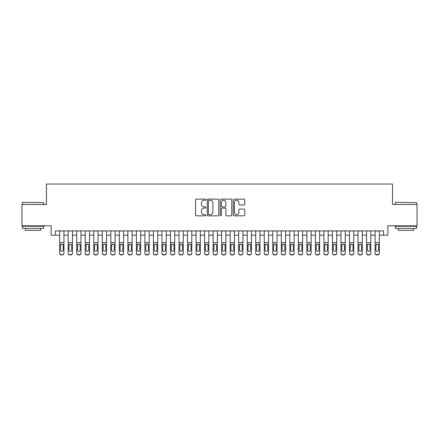 <?xml version="1.0" encoding="UTF-8"?>
<svg xmlns="http://www.w3.org/2000/svg" width="439" height="439" viewBox="0 0 439 439"><rect width="100%" height="100%" fill="white"/><g stroke="black" fill="none" stroke-linecap="round" stroke-linejoin="round"><path stroke-width="0.66" d="M205.864 199.701A0.587 0.587 0 0 0 205.276 199.114L196.387 199.114A0.834 0.834 0 0 0 195.547 199.948L195.547 215.011A0.834 0.834 0 0 0 196.387 215.845L205.276 215.845A0.587 0.587 0 0 0 205.864 215.264A0.587 0.587 0 0 0 205.276 214.676L204.124 214.676A2.678 2.678 0 0 1 201.446 211.999L201.446 210.742A2.678 2.678 0 0 1 204.124 208.064L205.276 208.064A0.587 0.587 0 0 0 205.864 207.482A0.587 0.587 0 0 0 205.276 206.895L204.124 206.895A2.678 2.678 0 0 1 201.446 204.217L201.446 202.961A2.678 2.678 0 0 1 204.124 200.283L205.276 200.283A0.587 0.587 0 0 0 205.864 199.701M243.952 205.013A0.834 0.834 0 0 0 244.792 204.173L244.792 199.948A0.834 0.834 0 0 0 243.952 199.114L234.08 199.114A0.834 0.834 0 0 0 233.241 199.948L233.241 215.011A0.834 0.834 0 0 0 234.08 215.845L243.952 215.845A0.834 0.834 0 0 0 244.792 215.011L244.792 209.908A0.834 0.834 0 0 0 243.952 209.068L239.727 209.068A0.834 0.834 0 0 0 238.893 209.908L238.893 212.438A2.239 2.239 0 0 1 236.654 214.676A2.239 2.239 0 0 1 234.415 212.438L234.415 202.522A2.239 2.239 0 0 1 236.654 200.283A2.239 2.239 0 0 1 238.893 202.522L238.893 204.173A0.834 0.834 0 0 0 239.727 205.013L243.952 205.013M55.407 235.183L55.407 230.925L383.593 230.925L383.593 235.183L387.856 235.183L387.856 225.811L417.05 225.811L417.05 204.497L392.543 204.497L392.543 184.04L46.457 184.04L46.457 204.497L21.95 204.497L21.95 225.811L51.143 225.811L51.143 235.183L59.671 235.183M218.77 199.948A0.834 0.834 0 0 0 217.931 199.114L208.059 199.114A0.834 0.834 0 0 0 207.219 199.948L207.219 215.011A0.834 0.834 0 0 0 208.059 215.845L217.931 215.845A0.834 0.834 0 0 0 218.77 215.011L218.77 199.948M221.069 199.114L230.941 199.114A0.834 0.834 0 0 1 231.781 199.948L231.781 215.011A0.834 0.834 0 0 1 230.941 215.845L226.716 215.845A0.834 0.834 0 0 1 225.882 215.011L225.882 208.904A0.834 0.834 0 0 0 225.042 208.064L222.238 208.064A0.834 0.834 0 0 0 221.404 208.904L221.404 215.264A0.587 0.587 0 0 1 220.817 215.845A0.587 0.587 0 0 1 220.23 215.264L220.23 199.948A0.834 0.834 0 0 1 221.069 199.114M63.929 235.183L68.193 235.183M72.457 235.183L76.721 235.183M80.979 235.183L85.243 235.183M89.507 235.183L93.765 235.183M98.029 235.183L102.292 235.183M106.551 235.183L110.815 235.183M115.078 235.183L119.342 235.183M123.6 235.183L127.864 235.183M132.128 235.183L136.386 235.183M140.65 235.183L144.914 235.183M149.172 235.183L153.436 235.183M157.7 235.183L161.964 235.183M166.222 235.183L170.486 235.183M174.749 235.183L179.008 235.183M183.272 235.183L187.535 235.183M191.794 235.183L196.057 235.183M200.321 235.183L204.585 235.183M208.843 235.183L213.107 235.183M217.371 235.183L221.629 235.183M225.893 235.183L230.157 235.183M234.415 235.183L238.679 235.183M242.943 235.183L247.206 235.183M251.465 235.183L255.728 235.183M259.992 235.183L264.251 235.183M268.514 235.183L272.778 235.183M277.036 235.183L281.3 235.183M285.564 235.183L289.828 235.183M294.086 235.183L298.35 235.183M302.614 235.183L306.872 235.183M311.136 235.183L315.4 235.183M319.658 235.183L323.922 235.183M328.185 235.183L332.449 235.183M336.708 235.183L340.971 235.183M345.235 235.183L349.493 235.183M353.757 235.183L358.021 235.183M362.279 235.183L366.543 235.183M370.807 235.183L375.071 235.183M379.329 235.183L383.593 235.183M208.98 200.283A0.587 0.587 0 0 0 208.393 200.87L208.393 214.089A0.587 0.587 0 0 0 208.98 214.676L210.193 214.676A2.678 2.678 0 0 0 212.871 211.999L212.871 202.961A2.678 2.678 0 0 0 210.193 200.283L208.98 200.283M225.882 202.566A2.239 2.239 0 0 0 223.643 200.327A2.239 2.239 0 0 0 221.404 202.566L221.404 206.056A0.834 0.834 0 0 0 222.238 206.895L225.042 206.895A0.834 0.834 0 0 0 225.882 206.056L225.882 202.566M59.671 230.925L59.671 253.001A1.707 1.69 -0 0 0 61.372 254.691L62.228 254.691A1.707 1.69 -0 0 0 63.929 253.001L63.929 253.27A1.707 1.69 180 0 1 62.228 254.96L62.228 254.691M63.929 245.105L63.929 253.27M63.167 249.956L63.167 245.467L63.167 249.956A1.366 1.355 180 0 1 61.8 251.311A1.366 1.355 180 0 0 63.167 249.956M60.439 250.225L60.439 249.956A1.366 1.355 180 0 0 61.8 251.311M61.087 244.298L60.439 245.363M62.514 244.298L61.8 244.095L63.013 244.841L63.167 245.467M63.929 230.925L63.929 253.001M61.372 254.691L62.228 254.96M61.372 254.96A1.707 1.69 180 0 1 59.671 253.27M59.671 244.841L60.587 244.841L60.439 249.956M60.587 244.841L61.8 244.095M22.63 202.368L43.686 202.62L22.63 202.368M33.029 228.368L22.378 228.368L22.378 226.233L43.686 226.233L43.686 228.368L33.029 228.368M40.701 228.368L40.701 230.327L25.358 230.327L25.358 228.368M395.566 202.368L416.622 202.62L395.566 202.368M405.971 228.368L395.314 228.368L395.314 226.233L416.622 226.233L416.622 228.368L405.971 228.368M413.642 228.368L413.642 230.327L398.299 230.327L398.299 228.368M68.193 245.105L68.193 253.001A1.707 1.69 0 0 0 69.9 254.691L70.75 254.691A1.707 1.69 0 0 0 72.457 253.001L72.457 253.27A1.707 1.69 180 0 1 70.75 254.96L70.75 254.691M71.689 249.956L71.689 245.467L71.689 249.956A1.366 1.355 180 0 1 70.328 251.311A1.366 1.355 180 0 0 71.689 249.956M68.961 250.225L68.961 249.956A1.366 1.355 180 0 0 70.328 251.311M69.614 244.298L68.961 245.363M71.036 244.298L70.328 244.095L71.541 244.841L71.689 245.467M76.721 245.105L76.721 253.001A1.707 1.69 0 0 0 78.422 254.691L79.278 254.691A1.707 1.69 0 0 0 80.979 253.001L80.979 253.27A1.707 1.69 180 0 1 79.278 254.96L79.278 254.691M80.211 249.956L80.211 245.467L80.211 249.956A1.366 1.355 180 0 1 78.85 251.311A1.366 1.355 180 0 0 80.211 249.956M77.483 250.225L77.483 249.956A1.366 1.355 180 0 0 78.85 251.311M78.137 244.298L77.483 245.363M79.563 244.298L78.85 244.095L80.063 244.841L80.211 245.467M85.243 245.105L85.243 253.001A1.707 1.69 0 0 0 86.949 254.691L87.8 254.691A1.707 1.69 0 0 0 89.507 253.001L89.507 253.27A1.707 1.69 180 0 1 87.8 254.96L87.8 254.691M88.738 249.956L88.738 245.467L88.738 249.956A1.366 1.355 180 0 1 87.372 251.311A1.366 1.355 180 0 0 88.738 249.956M86.011 250.225L86.011 249.956A1.366 1.355 180 0 0 87.372 251.311M86.664 244.298L86.011 245.363M88.085 244.298L87.372 244.095L88.585 244.841L88.738 245.467M93.765 245.105L93.765 253.001A1.707 1.69 0 0 0 95.472 254.691L96.322 254.691A1.707 1.69 0 0 0 98.029 253.001L98.029 253.27A1.707 1.69 180 0 1 96.322 254.96L96.322 254.691M97.26 249.956L97.26 245.467L97.26 249.956A1.366 1.355 180 0 1 95.9 251.311A1.366 1.355 180 0 0 97.26 249.956M94.533 250.225L94.533 249.956A1.366 1.355 180 0 0 95.9 251.311M95.186 244.298L94.533 245.363M96.607 244.298L95.9 244.095L97.112 244.841L97.26 245.467M72.457 230.925L72.457 253.27M68.193 230.925L68.193 253.27A1.707 1.69 180 0 0 69.9 254.96L70.75 254.96M68.193 244.841L69.115 244.841L68.961 249.956M69.115 244.841L70.328 244.095M80.979 230.925L80.979 253.27M76.721 230.925L76.721 253.27A1.707 1.69 180 0 0 78.422 254.96L79.278 254.96M76.721 244.841L77.637 244.841L77.483 249.956M77.637 244.841L78.85 244.095M89.507 230.925L89.507 253.27M85.243 230.925L85.243 253.27A1.707 1.69 180 0 0 86.949 254.96L87.8 254.96M85.243 244.841L86.159 244.841L86.011 249.956M86.159 244.841L87.372 244.095M98.029 230.925L98.029 253.27M93.765 230.925L93.765 253.27A1.707 1.69 180 0 0 95.472 254.96L96.322 254.96M93.765 244.841L94.687 244.841L94.533 249.956M94.687 244.841L95.9 244.095M102.292 245.105L102.292 253.001A1.707 1.69 0 0 0 103.994 254.691L104.85 254.691A1.707 1.69 0 0 0 106.551 253.001L106.551 253.27A1.707 1.69 180 0 1 104.85 254.96L104.85 254.691M105.788 249.956L105.788 245.467L105.788 249.956A1.366 1.355 180 0 1 104.422 251.311A1.366 1.355 180 0 0 105.788 249.956M103.061 250.225L103.061 249.956A1.366 1.355 180 0 0 104.422 251.311M103.708 244.298L103.061 245.363M105.135 244.298L104.422 244.095L105.634 244.841L105.788 245.467M106.551 230.925L106.551 253.27M102.292 230.925L102.292 253.27A1.707 1.69 180 0 0 103.994 254.96L104.85 254.96M102.292 244.841L103.209 244.841L103.061 249.956M103.209 244.841L104.422 244.095M110.815 245.105L110.815 253.001A1.707 1.69 0 0 0 112.521 254.691L113.372 254.691A1.707 1.69 0 0 0 115.078 253.001L115.078 253.27A1.707 1.69 180 0 1 113.372 254.96L113.372 254.691M114.31 249.956L114.31 245.467L114.31 249.956A1.366 1.355 180 0 1 112.949 251.311A1.366 1.355 180 0 0 114.31 249.956M111.583 250.225L111.583 249.956A1.366 1.355 180 0 0 112.949 251.311M112.236 244.298L111.583 245.363M113.657 244.298L112.949 244.095L114.162 244.841L114.31 245.467M115.078 230.925L115.078 253.27M110.815 230.925L110.815 253.27A1.707 1.69 180 0 0 112.521 254.96L113.372 254.96M110.815 244.841L111.731 244.841L111.583 249.956M111.731 244.841L112.949 244.095M119.342 245.105L119.342 253.001A1.707 1.69 0 0 0 121.043 254.691L121.899 254.691A1.707 1.69 0 0 0 123.6 253.001L123.6 253.27A1.707 1.69 180 0 1 121.899 254.96L121.899 254.691M122.832 249.956L122.832 245.467L122.832 249.956A1.366 1.355 180 0 1 121.471 251.311A1.366 1.355 180 0 0 122.832 249.956M120.105 250.225L120.105 249.956A1.366 1.355 180 0 0 121.471 251.311M120.758 244.298L120.105 245.363M122.185 244.298L121.471 244.095L122.684 244.841L122.832 245.467M123.6 230.925L123.6 253.27M119.342 230.925L119.342 253.27A1.707 1.69 180 0 0 121.043 254.96L121.899 254.96M119.342 244.841L120.259 244.841L120.105 249.956M120.259 244.841L121.471 244.095M127.864 245.105L127.864 253.001A1.707 1.69 0 0 0 129.571 254.691L130.421 254.691A1.707 1.69 0 0 0 132.128 253.001L132.128 253.27A1.707 1.69 180 0 1 130.421 254.96L130.421 254.691M131.36 249.956L131.36 245.467L131.36 249.956A1.366 1.355 180 0 1 129.993 251.311A1.366 1.355 180 0 0 131.36 249.956M128.632 250.225L128.632 249.956A1.366 1.355 180 0 0 129.993 251.311M129.285 244.298L128.632 245.363M130.707 244.298L129.993 244.095L131.206 244.841L131.36 245.467M132.128 230.925L132.128 253.27M127.864 230.925L127.864 253.27A1.707 1.69 180 0 0 129.571 254.96L130.421 254.96M127.864 244.841L128.781 244.841L128.632 249.956M128.781 244.841L129.993 244.095M136.386 245.105L136.386 253.001A1.707 1.69 0 0 0 138.093 254.691L138.943 254.691A1.707 1.69 0 0 0 140.65 253.001L140.65 253.27A1.707 1.69 180 0 1 138.943 254.96L138.943 254.691M139.882 249.956L139.882 245.467L139.882 249.956A1.366 1.355 180 0 1 138.521 251.311A1.366 1.355 180 0 0 139.882 249.956M137.155 250.225L137.155 249.956A1.366 1.355 180 0 0 138.521 251.311M137.808 244.298L137.155 245.363M139.229 244.298L138.521 244.095L139.734 244.841L139.882 245.467M144.914 245.105L144.914 253.001A1.707 1.69 0 0 0 146.615 254.691L147.471 254.691A1.707 1.69 0 0 0 149.172 253.001L149.172 253.27A1.707 1.69 180 0 1 147.471 254.96L147.471 254.691M148.409 249.956L148.409 245.467L148.409 249.956A1.366 1.355 180 0 1 147.043 251.311A1.366 1.355 180 0 0 148.409 249.956M145.682 250.225L145.682 249.956A1.366 1.355 180 0 0 147.043 251.311M146.33 244.298L145.682 245.363M147.756 244.298L147.043 244.095L148.256 244.841L148.409 245.467M153.436 245.105L153.436 253.001A1.707 1.69 0 0 0 155.143 254.691L155.993 254.691A1.707 1.69 0 0 0 157.7 253.001L157.7 253.27A1.707 1.69 180 0 1 155.993 254.96L155.993 254.691M156.932 249.956L156.932 245.467L156.932 249.956A1.366 1.355 180 0 1 155.571 251.311A1.366 1.355 180 0 0 156.932 249.956M154.204 250.225L154.204 249.956A1.366 1.355 180 0 0 155.571 251.311M154.857 244.298L154.204 245.363M156.279 244.298L155.571 244.095L156.783 244.841L156.932 245.467M161.964 245.105L161.964 253.001A1.707 1.69 0 0 0 163.665 254.691L164.521 254.691A1.707 1.69 0 0 0 166.222 253.001L166.222 253.27A1.707 1.69 180 0 1 164.521 254.96L164.521 254.691M165.454 249.956L165.454 245.467L165.454 249.956A1.366 1.355 180 0 1 164.093 251.311A1.366 1.355 180 0 0 165.454 249.956M162.726 250.225L162.726 249.956A1.366 1.355 180 0 0 164.093 251.311M163.379 244.298L162.726 245.363M164.806 244.298L164.093 244.095L165.305 244.841L165.454 245.467M170.486 245.105L170.486 253.001A1.707 1.69 0 0 0 172.192 254.691L173.043 254.691A1.707 1.69 0 0 0 174.749 253.001L174.749 253.27A1.707 1.69 180 0 1 173.043 254.96L173.043 254.691M173.981 249.956L173.981 245.467L173.981 249.956A1.366 1.355 180 0 1 172.615 251.311A1.366 1.355 180 0 0 173.981 249.956M171.254 250.225L171.254 249.956A1.366 1.355 180 0 0 172.615 251.311M171.907 244.298L171.254 245.363M173.328 244.298L172.615 244.095L173.828 244.841L173.981 245.467M179.008 245.105L179.008 253.001A1.707 1.69 0 0 0 180.714 254.691L181.565 254.691A1.707 1.69 0 0 0 183.272 253.001L183.272 253.27A1.707 1.69 180 0 1 181.565 254.96L181.565 254.691M182.503 249.956L182.503 245.467L182.503 249.956A1.366 1.355 180 0 1 181.142 251.311A1.366 1.355 180 0 0 182.503 249.956M179.776 250.225L179.776 249.956A1.366 1.355 180 0 0 181.142 251.311M180.429 244.298L179.776 245.363M181.85 244.298L181.142 244.095L182.355 244.841L182.503 245.467M187.535 245.105L187.535 253.001A1.707 1.69 0 0 0 189.236 254.691L190.092 254.691A1.707 1.69 0 0 0 191.794 253.001L191.794 253.27A1.707 1.69 180 0 1 190.092 254.96L190.092 254.691M191.031 249.956L191.031 245.467L191.031 249.956A1.366 1.355 180 0 1 189.664 251.311A1.366 1.355 180 0 0 191.031 249.956M188.304 250.225L188.304 249.956A1.366 1.355 180 0 0 189.664 251.311M188.951 244.298L188.304 245.363M190.378 244.298L189.664 244.095L190.877 244.841L191.031 245.467M196.057 245.105L196.057 253.001A1.707 1.69 0 0 0 197.764 254.691L198.615 254.691A1.707 1.69 0 0 0 200.321 253.001L200.321 253.27A1.707 1.69 180 0 1 198.615 254.96L198.615 254.691M199.553 249.956L199.553 245.467L199.553 249.956A1.366 1.355 180 0 1 198.192 251.311A1.366 1.355 180 0 0 199.553 249.956M196.826 250.225L196.826 249.956A1.366 1.355 180 0 0 198.192 251.311M197.479 244.298L196.826 245.363M198.9 244.298L198.192 244.095L199.405 244.841L199.553 245.467M204.585 245.105L204.585 253.001A1.707 1.69 0 0 0 206.286 254.691L207.142 254.691A1.707 1.69 0 0 0 208.843 253.001L208.843 253.27A1.707 1.69 180 0 1 207.142 254.96L207.142 254.691M208.075 249.956L208.075 245.467L208.075 249.956A1.366 1.355 180 0 1 206.714 251.311A1.366 1.355 180 0 0 208.075 249.956M205.348 250.225L205.348 249.956A1.366 1.355 180 0 0 206.714 251.311M206.001 244.298L205.348 245.363M207.427 244.298L206.714 244.095L207.927 244.841L208.075 245.467M213.107 245.105L213.107 253.001A1.707 1.69 0 0 0 214.814 254.691L215.664 254.691A1.707 1.69 0 0 0 217.371 253.001L217.371 253.27A1.707 1.69 180 0 1 215.664 254.96L215.664 254.691M216.603 249.956L216.603 245.467L216.603 249.956A1.366 1.355 180 0 1 215.236 251.311A1.366 1.355 180 0 0 216.603 249.956M213.875 250.225L213.875 249.956A1.366 1.355 180 0 0 215.236 251.311M214.528 244.298L213.875 245.363M215.95 244.298L215.236 244.095L216.449 244.841L216.603 245.467M221.629 245.105L221.629 253.001A1.707 1.69 0 0 0 223.336 254.691L224.186 254.691A1.707 1.69 0 0 0 225.893 253.001L225.893 253.27A1.707 1.69 180 0 1 224.186 254.96L224.186 254.691M225.125 249.956L225.125 245.467L225.125 249.956A1.366 1.355 180 0 1 223.764 251.311A1.366 1.355 180 0 0 225.125 249.956M222.397 250.225L222.397 249.956A1.366 1.355 180 0 0 223.764 251.311M223.05 244.298L222.397 245.363M224.472 244.298L223.764 244.095L224.977 244.841L225.125 245.467M230.157 245.105L230.157 253.001A1.707 1.69 0 0 0 231.858 254.691L232.714 254.691A1.707 1.69 0 0 0 234.415 253.001L234.415 253.27A1.707 1.69 180 0 1 232.714 254.96L232.714 254.691M233.652 249.956L233.652 245.467L233.652 249.956A1.366 1.355 180 0 1 232.286 251.311A1.366 1.355 180 0 0 233.652 249.956M230.925 250.225L230.925 249.956A1.366 1.355 180 0 0 232.286 251.311M231.572 244.298L230.925 245.363M232.999 244.298L232.286 244.095L233.499 244.841L233.652 245.467M140.65 230.925L140.65 253.27M136.386 230.925L136.386 253.27A1.707 1.69 180 0 0 138.093 254.96L138.943 254.96M136.386 244.841L137.308 244.841L137.155 249.956M137.308 244.841L138.521 244.095M149.172 230.925L149.172 253.27M144.914 230.925L144.914 253.27A1.707 1.69 180 0 0 146.615 254.96L147.471 254.96M144.914 244.841L145.83 244.841L145.682 249.956M145.83 244.841L147.043 244.095M157.7 230.925L157.7 253.27M153.436 230.925L153.436 253.27A1.707 1.69 180 0 0 155.143 254.96L155.993 254.96M153.436 244.841L154.352 244.841L154.204 249.956M154.352 244.841L155.571 244.095M166.222 230.925L166.222 253.27M161.964 230.925L161.964 253.27A1.707 1.69 180 0 0 163.665 254.96L164.521 254.96M161.964 244.841L162.88 244.841L162.726 249.956M162.88 244.841L164.093 244.095M174.749 230.925L174.749 253.27M170.486 230.925L170.486 253.27A1.707 1.69 180 0 0 172.192 254.96L173.043 254.96M170.486 244.841L171.402 244.841L171.254 249.956M171.402 244.841L172.615 244.095M183.272 230.925L183.272 253.27M179.008 230.925L179.008 253.27A1.707 1.69 180 0 0 180.714 254.96L181.565 254.96M179.008 244.841L179.93 244.841L179.776 249.956M179.93 244.841L181.142 244.095M191.794 230.925L191.794 253.27M187.535 230.925L187.535 253.27A1.707 1.69 180 0 0 189.236 254.96L190.092 254.96M187.535 244.841L188.452 244.841L188.304 249.956M188.452 244.841L189.664 244.095M200.321 230.925L200.321 253.27M196.057 230.925L196.057 253.27A1.707 1.69 180 0 0 197.764 254.96L198.615 254.96M196.057 244.841L196.974 244.841L196.826 249.956M196.974 244.841L198.192 244.095M208.843 230.925L208.843 253.27M204.585 230.925L204.585 253.27A1.707 1.69 180 0 0 206.286 254.96L207.142 254.96M204.585 244.841L205.501 244.841L205.348 249.956M205.501 244.841L206.714 244.095M217.371 230.925L217.371 253.27M213.107 230.925L213.107 253.27A1.707 1.69 180 0 0 214.814 254.96L215.664 254.96M213.107 244.841L214.023 244.841L213.875 249.956M214.023 244.841L215.236 244.095M225.893 230.925L225.893 253.27M221.629 230.925L221.629 253.27A1.707 1.69 180 0 0 223.336 254.96L224.186 254.96M221.629 244.841L222.551 244.841L222.397 249.956M222.551 244.841L223.764 244.095M234.415 230.925L234.415 253.27M230.157 230.925L230.157 253.27A1.707 1.69 180 0 0 231.858 254.96L232.714 254.96M230.157 244.841L231.073 244.841L230.925 249.956M231.073 244.841L232.286 244.095M238.679 245.105L238.679 253.001A1.707 1.69 0 0 0 240.385 254.691L241.236 254.691A1.707 1.69 0 0 0 242.943 253.001L242.943 253.27A1.707 1.69 180 0 1 241.236 254.96L241.236 254.691M242.174 249.956L242.174 245.467L242.174 249.956A1.366 1.355 180 0 1 240.808 251.311A1.366 1.355 180 0 0 242.174 249.956M239.447 250.225L239.447 249.956A1.366 1.355 180 0 0 240.808 251.311M240.1 244.298L239.447 245.363M241.521 244.298L240.808 244.095L242.026 244.841L242.174 245.467M247.206 245.105L247.206 253.001A1.707 1.69 0 0 0 248.908 254.691L249.764 254.691A1.707 1.69 0 0 0 251.465 253.001L251.465 253.27A1.707 1.69 180 0 1 249.764 254.96L249.764 254.691M250.696 249.956L250.696 245.467L250.696 249.956A1.366 1.355 180 0 1 249.336 251.311A1.366 1.355 180 0 0 250.696 249.956M247.969 250.225L247.969 249.956A1.366 1.355 180 0 0 249.336 251.311M248.622 244.298L247.969 245.363M250.049 244.298L249.336 244.095L250.548 244.841L250.696 245.467M255.728 245.105L255.728 253.001A1.707 1.69 0 0 0 257.435 254.691L258.286 254.691A1.707 1.69 0 0 0 259.992 253.001L259.992 253.27A1.707 1.69 180 0 1 258.286 254.96L258.286 254.691M259.224 249.956L259.224 245.467L259.224 249.956A1.366 1.355 180 0 1 257.858 251.311A1.366 1.355 180 0 0 259.224 249.956M256.497 250.225L256.497 249.956A1.366 1.355 180 0 0 257.858 251.311M257.15 244.298L256.497 245.363M258.571 244.298L257.858 244.095L259.07 244.841L259.224 245.467M264.251 245.105L264.251 253.001A1.707 1.69 0 0 0 265.957 254.691L266.808 254.691A1.707 1.69 0 0 0 268.514 253.001L268.514 253.27A1.707 1.69 180 0 1 266.808 254.96L266.808 254.691M267.746 249.956L267.746 245.467L267.746 249.956A1.366 1.355 180 0 1 266.385 251.311A1.366 1.355 180 0 0 267.746 249.956M265.019 250.225L265.019 249.956A1.366 1.355 180 0 0 266.385 251.311M265.672 244.298L265.019 245.363M267.093 244.298L266.385 244.095L267.598 244.841L267.746 245.467M242.943 230.925L242.943 253.27M238.679 230.925L238.679 253.27A1.707 1.69 180 0 0 240.385 254.96L241.236 254.96M238.679 244.841L239.595 244.841L239.447 249.956M239.595 244.841L240.808 244.095M251.465 230.925L251.465 253.27M247.206 230.925L247.206 253.27A1.707 1.69 180 0 0 248.908 254.96L249.764 254.96M247.206 244.841L248.123 244.841L247.969 249.956M248.123 244.841L249.336 244.095M259.992 230.925L259.992 253.27M255.728 230.925L255.728 253.27A1.707 1.69 180 0 0 257.435 254.96L258.286 254.96M255.728 244.841L256.645 244.841L256.497 249.956M256.645 244.841L257.858 244.095M268.514 230.925L268.514 253.27M264.251 230.925L264.251 253.27A1.707 1.69 180 0 0 265.957 254.96L266.808 254.96M264.251 244.841L265.172 244.841L265.019 249.956M265.172 244.841L266.385 244.095M272.778 245.105L272.778 253.001A1.707 1.69 0 0 0 274.479 254.691L275.335 254.691A1.707 1.69 0 0 0 277.036 253.001L277.036 253.27A1.707 1.69 180 0 1 275.335 254.96L275.335 254.691M276.274 249.956L276.274 245.467L276.274 249.956A1.366 1.355 180 0 1 274.907 251.311A1.366 1.355 180 0 0 276.274 249.956M273.546 250.225L273.546 249.956A1.366 1.355 180 0 0 274.907 251.311M274.194 244.298L273.546 245.363M275.621 244.298L274.907 244.095L276.12 244.841L276.274 245.467M277.036 230.925L277.036 253.27M272.778 230.925L272.778 253.27A1.707 1.69 180 0 0 274.479 254.96L275.335 254.96M272.778 244.841L273.695 244.841L273.546 249.956M273.695 244.841L274.907 244.095M281.3 245.105L281.3 253.001A1.707 1.69 0 0 0 283.007 254.691L283.857 254.691A1.707 1.69 0 0 0 285.564 253.001L285.564 253.27A1.707 1.69 180 0 1 283.857 254.96L283.857 254.691M284.796 249.956L284.796 245.467L284.796 249.956A1.366 1.355 180 0 1 283.429 251.311A1.366 1.355 180 0 0 284.796 249.956M282.068 250.225L282.068 249.956A1.366 1.355 180 0 0 283.429 251.311M282.721 244.298L282.068 245.363M284.143 244.298L283.429 244.095L284.648 244.841L284.796 245.467M285.564 230.925L285.564 253.27M281.3 230.925L281.3 253.27A1.707 1.69 180 0 0 283.007 254.96L283.857 254.96M281.3 244.841L282.217 244.841L282.068 249.956M282.217 244.841L283.429 244.095M289.828 245.105L289.828 253.001A1.707 1.69 0 0 0 291.529 254.691L292.385 254.691A1.707 1.69 0 0 0 294.086 253.001L294.086 253.27A1.707 1.69 180 0 1 292.385 254.96L292.385 254.691M293.318 249.956L293.318 245.467L293.318 249.956A1.366 1.355 180 0 1 291.957 251.311A1.366 1.355 180 0 0 293.318 249.956M290.591 250.225L290.591 249.956A1.366 1.355 180 0 0 291.957 251.311M291.244 244.298L290.591 245.363M292.67 244.298L291.957 244.095L293.17 244.841L293.318 245.467M294.086 230.925L294.086 253.27M289.828 230.925L289.828 253.27A1.707 1.69 180 0 0 291.529 254.96L292.385 254.96M289.828 244.841L290.744 244.841L290.591 249.956M290.744 244.841L291.957 244.095M298.35 245.105L298.35 253.001A1.707 1.69 0 0 0 300.056 254.691L300.907 254.691A1.707 1.69 0 0 0 302.614 253.001L302.614 253.27A1.707 1.69 180 0 1 300.907 254.96L300.907 254.691M301.845 249.956L301.845 245.467L301.845 249.956A1.366 1.355 180 0 1 300.479 251.311A1.366 1.355 180 0 0 301.845 249.956M299.118 250.225L299.118 249.956A1.366 1.355 180 0 0 300.479 251.311M299.771 244.298L299.118 245.363M301.192 244.298L300.479 244.095L301.692 244.841L301.845 245.467M302.614 230.925L302.614 253.27M298.35 230.925L298.35 253.27A1.707 1.69 180 0 0 300.056 254.96L300.907 254.96M298.35 244.841L299.266 244.841L299.118 249.956M299.266 244.841L300.479 244.095M306.872 245.105L306.872 253.001A1.707 1.69 0 0 0 308.579 254.691L309.429 254.691A1.707 1.69 0 0 0 311.136 253.001L311.136 253.27A1.707 1.69 180 0 1 309.429 254.96L309.429 254.691M310.368 249.956L310.368 245.467L310.368 249.956A1.366 1.355 180 0 1 309.007 251.311A1.366 1.355 180 0 0 310.368 249.956M307.64 250.225L307.64 249.956A1.366 1.355 180 0 0 309.007 251.311M308.293 244.298L307.64 245.363M309.714 244.298L309.007 244.095L310.219 244.841L310.368 245.467M311.136 230.925L311.136 253.27M306.872 230.925L306.872 253.27A1.707 1.69 180 0 0 308.579 254.96L309.429 254.96M306.872 244.841L307.794 244.841L307.64 249.956M307.794 244.841L309.007 244.095M315.4 245.105L315.4 253.001A1.707 1.69 0 0 0 317.101 254.691L317.957 254.691A1.707 1.69 0 0 0 319.658 253.001L319.658 253.27A1.707 1.69 180 0 1 317.957 254.96L317.957 254.691M318.895 249.956L318.895 245.467L318.895 249.956A1.366 1.355 180 0 1 317.529 251.311A1.366 1.355 180 0 0 318.895 249.956M316.168 250.225L316.168 249.956A1.366 1.355 180 0 0 317.529 251.311M316.815 244.298L316.168 245.363M318.242 244.298L317.529 244.095L318.741 244.841L318.895 245.467M319.658 230.925L319.658 253.27M315.4 230.925L315.4 253.27A1.707 1.69 180 0 0 317.101 254.96L317.957 254.96M315.4 244.841L316.316 244.841L316.168 249.956M316.316 244.841L317.529 244.095M323.922 245.105L323.922 253.001A1.707 1.69 0 0 0 325.628 254.691L326.479 254.691A1.707 1.69 0 0 0 328.185 253.001L328.185 253.27A1.707 1.69 180 0 1 326.479 254.96L326.479 254.691M327.417 249.956L327.417 245.467L327.417 249.956A1.366 1.355 180 0 1 326.051 251.311A1.366 1.355 180 0 0 327.417 249.956M324.69 250.225L324.69 249.956A1.366 1.355 180 0 0 326.051 251.311M325.343 244.298L324.69 245.363M326.764 244.298L326.051 244.095L327.269 244.841L327.417 245.467M328.185 230.925L328.185 253.27M323.922 230.925L323.922 253.27A1.707 1.69 180 0 0 325.628 254.96L326.479 254.96M323.922 244.841L324.838 244.841L324.69 249.956M324.838 244.841L326.051 244.095M332.449 245.105L332.449 253.001A1.707 1.69 0 0 0 334.15 254.691L335.006 254.691A1.707 1.69 0 0 0 336.708 253.001L336.708 253.27A1.707 1.69 180 0 1 335.006 254.96L335.006 254.691M335.939 249.956L335.939 245.467L335.939 249.956A1.366 1.355 180 0 1 334.578 251.311A1.366 1.355 180 0 0 335.939 249.956M333.212 250.225L333.212 249.956A1.366 1.355 180 0 0 334.578 251.311M333.865 244.298L333.212 245.363M335.292 244.298L334.578 244.095L335.791 244.841L335.939 245.467M336.708 230.925L336.708 253.27M332.449 230.925L332.449 253.27A1.707 1.69 180 0 0 334.15 254.96L335.006 254.96M332.449 244.841L333.366 244.841L333.212 249.956M333.366 244.841L334.578 244.095M340.971 245.105L340.971 253.001A1.707 1.69 0 0 0 342.678 254.691L343.528 254.691A1.707 1.69 0 0 0 345.235 253.001L345.235 253.27A1.707 1.69 180 0 1 343.528 254.96L343.528 254.691M344.467 249.956L344.467 245.467L344.467 249.956A1.366 1.355 180 0 1 343.1 251.311A1.366 1.355 180 0 0 344.467 249.956M341.74 250.225L341.74 249.956A1.366 1.355 180 0 0 343.1 251.311M342.393 244.298L341.74 245.363M343.814 244.298L343.1 244.095L344.313 244.841L344.467 245.467M345.235 230.925L345.235 253.27M340.971 230.925L340.971 253.27A1.707 1.69 180 0 0 342.678 254.96L343.528 254.96M340.971 244.841L341.888 244.841L341.74 249.956M341.888 244.841L343.1 244.095M349.493 245.105L349.493 253.001A1.707 1.69 0 0 0 351.2 254.691L352.051 254.691A1.707 1.69 0 0 0 353.757 253.001L353.757 253.27A1.707 1.69 180 0 1 352.051 254.96L352.051 254.691M352.989 249.956L352.989 245.467L352.989 249.956A1.366 1.355 180 0 1 351.628 251.311A1.366 1.355 180 0 0 352.989 249.956M350.262 250.225L350.262 249.956A1.366 1.355 180 0 0 351.628 251.311M350.915 244.298L350.262 245.363M352.336 244.298L351.628 244.095L352.841 244.841L352.989 245.467M353.757 230.925L353.757 253.27M349.493 230.925L349.493 253.27A1.707 1.69 180 0 0 351.2 254.96L352.051 254.96M349.493 244.841L350.415 244.841L350.262 249.956M350.415 244.841L351.628 244.095M358.021 245.105L358.021 253.001A1.707 1.69 0 0 0 359.722 254.691L360.578 254.691A1.707 1.69 0 0 0 362.279 253.001L362.279 253.27A1.707 1.69 180 0 1 360.578 254.96L360.578 254.691M361.516 249.956L361.516 245.467L361.516 249.956A1.366 1.355 180 0 1 360.15 251.311A1.366 1.355 180 0 0 361.516 249.956M358.789 250.225L358.789 249.956A1.366 1.355 180 0 0 360.15 251.311M359.437 244.298L358.789 245.363M360.863 244.298L360.15 244.095L361.363 244.841L361.516 245.467M362.279 230.925L362.279 253.27M358.021 230.925L358.021 253.27A1.707 1.69 180 0 0 359.722 254.96L360.578 254.96M358.021 244.841L358.937 244.841L358.789 249.956M358.937 244.841L360.15 244.095M366.543 245.105L366.543 253.001A1.707 1.69 0 0 0 368.25 254.691L369.1 254.691A1.707 1.69 0 0 0 370.807 253.001L370.807 253.27A1.707 1.69 180 0 1 369.1 254.96L369.1 254.691M370.039 249.956L370.039 245.467L370.039 249.956A1.366 1.355 180 0 1 368.672 251.311A1.366 1.355 180 0 0 370.039 249.956M367.311 250.225L367.311 249.956A1.366 1.355 180 0 0 368.672 251.311M367.964 244.298L367.311 245.363M369.386 244.298L368.672 244.095L369.885 244.841L370.039 245.467M370.807 230.925L370.807 253.27M366.543 230.925L366.543 253.27A1.707 1.69 180 0 0 368.25 254.96L369.1 254.96M366.543 244.841L367.459 244.841L367.311 249.956M367.459 244.841L368.672 244.095M375.071 245.105L375.071 253.001A1.707 1.69 0 0 0 376.772 254.691L377.628 254.691A1.707 1.69 0 0 0 379.329 253.001L379.329 253.27A1.707 1.69 180 0 1 377.628 254.96L377.628 254.691M378.561 249.956L378.561 245.467L378.561 249.956A1.366 1.355 180 0 1 377.2 251.311A1.366 1.355 180 0 0 378.561 249.956M375.833 250.225L375.833 249.956A1.366 1.355 180 0 0 377.2 251.311M376.486 244.298L375.833 245.363M377.913 244.298L377.2 244.095L378.413 244.841L378.561 245.467M379.329 230.925L379.329 253.27M375.071 230.925L375.071 253.27A1.707 1.69 180 0 0 376.772 254.96L377.628 254.96M375.071 244.841L375.987 244.841L375.833 249.956M375.987 244.841L377.2 244.095M63.013 244.841L63.929 244.841M59.671 242.635L63.929 242.635M59.671 230.985L63.929 230.985M71.541 244.841L72.457 244.841M68.193 242.635L72.457 242.635M68.193 230.985L72.457 230.985M80.063 244.841L80.979 244.841M76.721 242.635L80.979 242.635M76.721 230.985L80.979 230.985M88.585 244.841L89.507 244.841M85.243 242.635L89.507 242.635M85.243 230.985L89.507 230.985M97.112 244.841L98.029 244.841M93.765 242.635L98.029 242.635M93.765 230.985L98.029 230.985M105.634 244.841L106.551 244.841M102.292 242.635L106.551 242.635M102.292 230.985L106.551 230.985M114.162 244.841L115.078 244.841M110.815 242.635L115.078 242.635M110.815 230.985L115.078 230.985M122.684 244.841L123.6 244.841M119.342 242.635L123.6 242.635M119.342 230.985L123.6 230.985M131.206 244.841L132.128 244.841M127.864 242.635L132.128 242.635M127.864 230.985L132.128 230.985M139.734 244.841L140.65 244.841M136.386 242.635L140.65 242.635M136.386 230.985L140.65 230.985M148.256 244.841L149.172 244.841M144.914 242.635L149.172 242.635M144.914 230.985L149.172 230.985M156.783 244.841L157.7 244.841M153.436 242.635L157.7 242.635M153.436 230.985L157.7 230.985M165.305 244.841L166.222 244.841M161.964 242.635L166.222 242.635M161.964 230.985L166.222 230.985M173.828 244.841L174.749 244.841M170.486 242.635L174.749 242.635M170.486 230.985L174.749 230.985M182.355 244.841L183.272 244.841M179.008 242.635L183.272 242.635M179.008 230.985L183.272 230.985M190.877 244.841L191.794 244.841M187.535 242.635L191.794 242.635M187.535 230.985L191.794 230.985M199.405 244.841L200.321 244.841M196.057 242.635L200.321 242.635M196.057 230.985L200.321 230.985M207.927 244.841L208.843 244.841M204.585 242.635L208.843 242.635M204.585 230.985L208.843 230.985M216.449 244.841L217.371 244.841M213.107 242.635L217.371 242.635M213.107 230.985L217.371 230.985M224.977 244.841L225.893 244.841M221.629 242.635L225.893 242.635M221.629 230.985L225.893 230.985M233.499 244.841L234.415 244.841M230.157 242.635L234.415 242.635M230.157 230.985L234.415 230.985M242.026 244.841L242.943 244.841M238.679 242.635L242.943 242.635M238.679 230.985L242.943 230.985M250.548 244.841L251.465 244.841M247.206 242.635L251.465 242.635M247.206 230.985L251.465 230.985M259.07 244.841L259.992 244.841M255.728 242.635L259.992 242.635M255.728 230.985L259.992 230.985M267.598 244.841L268.514 244.841M264.251 242.635L268.514 242.635M264.251 230.985L268.514 230.985M276.12 244.841L277.036 244.841M272.778 242.635L277.036 242.635M272.778 230.985L277.036 230.985M284.648 244.841L285.564 244.841M281.3 242.635L285.564 242.635M281.3 230.985L285.564 230.985M293.17 244.841L294.086 244.841M289.828 242.635L294.086 242.635M289.828 230.985L294.086 230.985M301.692 244.841L302.614 244.841M298.35 242.635L302.614 242.635M298.35 230.985L302.614 230.985M310.219 244.841L311.136 244.841M306.872 242.635L311.136 242.635M306.872 230.985L311.136 230.985M318.741 244.841L319.658 244.841M315.4 242.635L319.658 242.635M315.4 230.985L319.658 230.985M327.269 244.841L328.185 244.841M323.922 242.635L328.185 242.635M323.922 230.985L328.185 230.985M335.791 244.841L336.708 244.841M332.449 242.635L336.708 242.635M332.449 230.985L336.708 230.985M344.313 244.841L345.235 244.841M340.971 242.635L345.235 242.635M340.971 230.985L345.235 230.985M352.841 244.841L353.757 244.841M349.493 242.635L353.757 242.635M349.493 230.985L353.757 230.985M361.363 244.841L362.279 244.841M358.021 242.635L362.279 242.635M358.021 230.985L362.279 230.985M369.885 244.841L370.807 244.841M366.543 242.635L370.807 242.635M366.543 230.985L370.807 230.985M378.413 244.841L379.329 244.841M375.071 242.635L379.329 242.635M375.071 230.985L379.329 230.985M22.378 204.497L22.378 202.62M27.234 226.233L27.234 225.811M38.83 226.233L38.83 225.811M43.686 204.497L43.686 202.62M395.314 204.497L395.314 202.62M400.17 226.233L400.17 225.811M411.766 226.233L411.766 225.811M416.622 204.497L416.622 202.62"/></g></svg>
